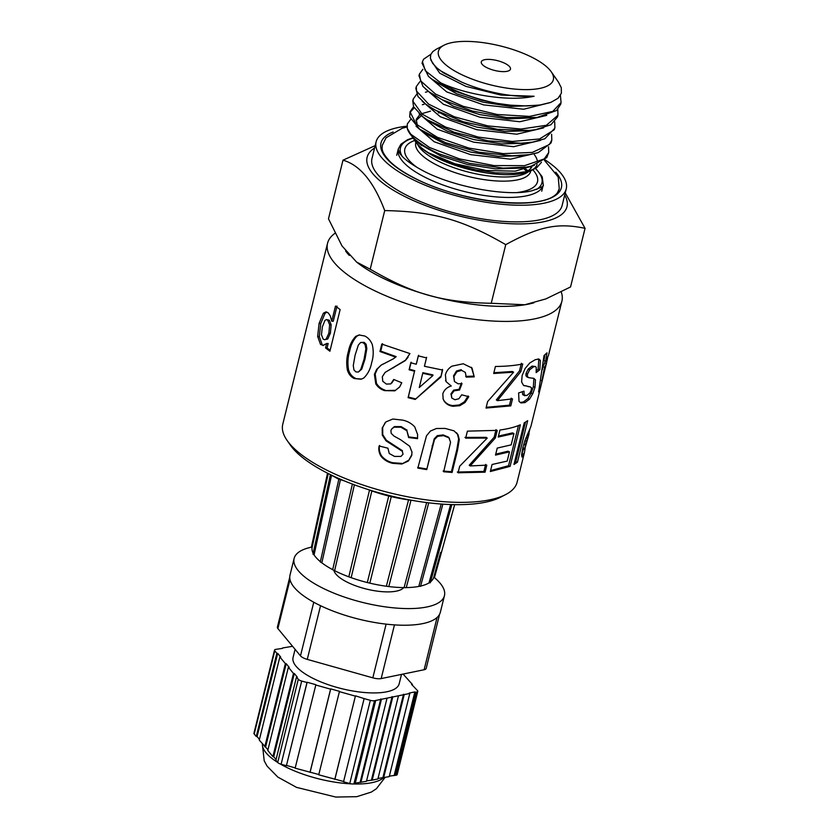 <?xml version="1.0" encoding="UTF-8"?>
<svg xmlns="http://www.w3.org/2000/svg" width="839" height="839" viewBox="0 0 839 839"><rect width="100%" height="100%" fill="white"/><g stroke="black" fill="none" stroke-linecap="round" stroke-linejoin="round"><path stroke-width="1.26" d="M548.528 146.762L548.727 152.488L544.291 158.896L524.574 165.65L493.961 165.577L459.583 158.928L429.505 147.486L410.743 134.188L407.261 128.419A72.196 24.467 13.9 0 0 409.705 133.391A72.196 24.467 13.9 0 0 439.605 154.061L469.043 163.248L503.148 168.115L526.462 167.097L519.907 168.157L495.597 168.88L467.512 164.538L441.178 156.169L420.035 144.203M413.9 139.096A64.393 21.824 13.9 0 0 415.242 141.34A64.393 21.824 13.9 0 0 428.645 152.876L443.328 160.144L460.129 166.028L476.133 169.971L495.524 172.824L513.94 173.254L525.759 171.743L531.276 170.191L537.075 167.328L541.47 162.294M438.315 112.877L440.328 112.835M534.391 165.304L515.293 171.156L486.431 170.506L454.937 163.773L428.645 152.876M529.524 154.628L522.98 155.676L498.691 156.4L470.627 152.069L444.324 143.71L424.943 133.17L419.647 129.185L445.383 142.651L478.482 152.132L512.063 155.802L529.524 154.628L538.281 152.572L551.013 142.966L551.443 141.529M417.298 125.147L416.228 119.348L419.636 114.87M421.629 113.716L430.501 111.157M537.474 152.824L510.532 159.169L470.616 154.659L434.12 141.707L416.029 126.196M416.05 120.596L420.57 116.411M532.566 142.148L526.022 143.207L501.743 143.92L473.699 139.578L447.418 131.23L428.047 120.701L422.751 116.726L427.25 119.809L454.14 132.247L487.941 140.816L520.736 143.249L532.566 142.148L544.857 138.76L554.652 128.409M540.557 140.344L513.615 146.689L473.699 142.179L437.213 129.216L419.112 113.716M557.788 109.332L557.945 115.258L546.42 125.284L521.05 129.049L487.763 125.892L454.339 116.789L428.603 104.109L416.543 91.073L416.301 86.606L415.85 88.399L417.958 96.485L425.824 104.225L434.434 109.773L463.138 121.718L497.37 129.29L529.105 130.465L535.628 129.678L529.084 130.737L504.795 131.44L476.751 127.088L450.47 118.739L428.729 106.28M543.641 127.864L516.709 134.209L476.793 129.709L440.297 116.736L422.195 101.225M535.282 117.68L507.889 118.96L479.824 114.607L453.532 106.249L431.781 93.779M546.734 115.383L519.802 121.739L479.887 117.229L443.391 104.256L425.279 88.745M538.093 105.263L511.024 106.48L482.939 102.138L456.615 93.769L434.864 81.289M550.29 102.568L523.683 109.238L483.589 104.885L446.694 91.902L428.372 76.276M422.09 63.187L428.446 76.349L431.949 79.223L450.04 89.532L481.659 100.187L497.464 103.417A72.196 24.467 -166.1 0 1 440.685 82.809L425.3 70.728L422.468 61.646L423.59 59.202L430.868 54.262M418.997 75.688L422.94 86.396L428.876 91.724L442.048 99.684L472.326 111.031L506.704 117.544L537.138 117.439L556.509 110.528L560.63 104.361M560.41 95.478L561.081 102.568L552.786 111.398L529.598 116.401L497.212 114.492L463.201 106.333L435.525 94.083L420.643 80.859L419.385 74.126L422.856 69.312M535.628 129.678L550.94 124.749L557.547 116.841L557.914 115.373M416.301 86.606L419.762 81.792M427.051 91.871L425.436 92.217M412.767 100.879L413.533 106.647L422.751 116.726M554.705 121.812L554.904 127.528L553.95 129.972L539.571 138.97L512.23 141.466L478.303 137.093L445.74 127.119L422.143 114.114L413.019 101.383L413.208 99.086L416.679 94.272M423.957 104.351L422.353 104.697M414.162 107.843L409.946 112.51M410.114 111.566L409.673 116.904L419.647 129.185M551.611 134.282L551.81 140.008L549.398 144.518L532.283 152.425L503.18 153.631L468.896 148.094L437.444 137.344L416.175 124.141L410.051 111.818L413.585 106.752M534.453 168.849L531.171 170.558A63.764 21.615 -166.1 0 1 435.231 156.945A63.764 21.615 -166.1 0 1 415.683 141.98L415.242 141.34M534.338 154.659A63.764 21.615 -166.1 0 1 537.296 160.836M537.107 164.36A63.764 21.615 -166.1 0 1 532.807 169.604M526.462 167.097L531.244 166.153L546.787 157.606L548.727 152.488M451.802 42.632A59.212 20.073 13.9 0 0 443.999 45.222A59.212 20.073 13.9 0 0 491.067 84.991A59.212 20.073 13.9 0 0 551.233 71.766A59.212 20.073 13.9 0 0 507.794 47.949A59.212 20.073 13.9 0 0 451.802 42.632M484.69 59.705A15.029 5.097 -166.1 0 1 501.481 61.897A15.029 5.097 -166.1 0 1 510.479 69.123A15.029 5.097 -166.1 0 1 494.664 70.455A15.029 5.097 -166.1 0 1 481.292 61.897A15.029 5.097 -166.1 0 1 484.69 59.705M374.582 148.021A102.935 34.892 13.9 0 0 458.681 215.854A102.935 34.892 13.9 0 0 564.699 195.068M544.92 159.767A97.932 33.193 -166.1 0 1 566.241 188.869L562.12 205.513A97.932 33.193 -166.1 0 1 459.09 214.207A97.932 33.193 -166.1 0 1 372.002 158.456L376.113 141.822A97.932 33.193 -166.1 0 1 398.273 127.507A97.932 33.193 -166.1 0 1 406.978 126.175M566.241 188.869A97.932 33.193 -166.1 0 1 463.201 197.564A97.932 33.193 -166.1 0 1 376.113 141.822M565.245 192.876L585.056 228.334C557.704 222.566 539.047 226.404 505.749 244.652C462.436 219.608 433.962 211.596 384.713 210.579C373.774 181.769 359.868 164.968 342.994 160.186L375.18 145.629M342.994 160.186L328.479 218.822L342.008 245.942L356.565 262.041L370.198 269.214C413.512 294.258 441.985 302.271 491.235 303.288L524.815 304.756L545.79 298.936L570.541 286.969L585.056 228.334M440.674 82.809C465.246 94.482 508.895 102.064 534.076 96.244L501.009 95.09L465.834 86.354L439.72 73.192L430.921 60.177M410.617 119.484L407.303 123.983L407.261 128.419M534.076 96.244A64.393 21.824 -166.1 0 1 461.398 81.981L440.139 70.591M558.491 82.191L561.281 87.686L561.385 93.223L558.029 98.289L550.824 102.368L540.096 104.99L526.598 105.955L510.458 105.169L497.464 103.417M461.398 81.981L443.212 72.731L436.867 67.928L432.599 63.229L430.386 58.248L430.743 54.587L432.788 51.609L436.406 49.155M439.594 154.061L428.886 149.332L419.343 143.731L414.33 139.547L409.705 133.391M384.713 210.579L370.198 269.214M505.749 244.652L491.235 303.288M356.565 262.041L358.882 263.771A109.248 37.031 13.9 0 0 524.606 304.788A109.248 37.031 13.9 0 0 524.711 304.777M345.605 251.018A109.311 37.052 13.9 0 0 349.339 255.455M356.827 262.24A109.311 37.052 13.9 0 0 533.866 302.827M334.897 233.357A120.701 40.912 13.9 0 0 327.556 243.247A120.701 40.912 13.9 0 0 434.896 311.961A120.701 40.912 13.9 0 0 561.889 301.243A120.701 40.912 13.9 0 0 561.249 291.982M524.857 448.75L529.115 433.7L525.245 444.722L524.857 448.75L522.886 447.523L523.106 448.257M327.556 243.247L282.774 424.198A120.701 40.912 13.9 0 0 287.106 440.454A120.701 40.912 13.9 0 0 390.114 492.913A120.701 40.912 13.9 0 0 505.697 494.549A120.701 40.912 13.9 0 0 517.107 482.184L524.459 452.504L522.068 457.056M287.106 440.454L290.336 445.089A116.149 39.37 13.9 0 0 389.453 495.566A116.149 39.37 13.9 0 0 500.684 497.149L505.697 494.549M541.868 380.77L546.472 363.381L544.553 367.262L541.868 380.77L540.631 380.424M353.271 365.5L353.943 369.936L355.925 371.908L358.4 372.034L360.77 369.433L364.053 359.333L365.856 348.972L365.101 344.567L363.088 342.616L360.644 342.48L358.347 345.07L355.117 355.117L353.271 365.5M358.4 372.034L361.745 369.118L365.017 359.019L366.832 348.657L366.108 344.273L364.126 342.333L360.644 342.48M498.23 437.035L499.939 430.029C508.025 428.907 514.821 427.166 520.337 424.796L510.102 466.369L490.343 471.528L492.074 464.491L507.196 461.093L509.462 451.875L495.503 455.095L497.223 448.089L511.182 444.869L513.961 433.553L498.23 437.035M459.29 439.646L457.517 450.26L452.095 472.451L443.684 471.759L450.574 442.237L448.959 437.864L443.621 435.64L437.643 436.332L434.466 439.573L426.736 469.609L417.843 468.11L426.495 435.798L430.428 431.036L436.427 428.498L445.11 428.425L454.046 430.847L458.073 434.854L459.29 439.646L458.629 438.912L456.846 449.526L451.413 471.717L452.095 472.451M448.456 437.14L449.505 438.577L448.456 437.14L443.202 434.927L443.621 435.64M545.591 366.811L540.106 388.95L538.607 391.991L544.039 355.537L547.007 352.841L545.644 361.137L548.475 355.453L561.889 301.243M547.657 357.823L546.399 363.36M535.366 359.648L538.9 359.04L540.368 360.424L539.823 369.705L536.163 372.621L536.226 367.304L535.376 366.517L533.583 366.758L529.713 369.716L527.5 374.121L527.395 376.47L528.727 377.676L533.908 378.379L535.46 379.91L534.999 387.261L532.796 393.68L529.482 399.217L525.046 402.563L520.988 402.951L519.037 401.441L518.607 392.967L523.976 391.142L524.197 395.295L524.952 395.819L522.697 394.634L526.798 395.589L530.08 392.788L531.36 389.883L531.381 387.66L530.269 386.894L523.505 385.384L521.606 381.934L522.131 375.578L525.088 368.562L529.787 362.962L535.366 359.648M526.892 376.879L528.727 377.676M524.344 385.793L523.505 385.384M463.243 363.759L472 368.017L474.234 376.868L466.253 377.131L465.33 372.401L461.681 370.387L456.909 371.698L453.909 376.512L454.434 381.514L458.104 383.801L462.016 383.643L459.52 390.041L454.077 390.827L451.34 394.55L451.822 398.074L454.958 399.752L458.891 398.745L461.702 394.791L468.791 396.69L465.005 402.542L459.782 405.688L453.123 406.286C449.326 405.845 446.358 404.157 444.219 401.199L443.149 399.06L442.824 393.785C444.177 389.862 446.988 387.261 451.256 386.003L446.086 381.651L445.394 374.834C446.369 371.195 448.529 368.311 451.896 366.182L463.243 363.759M393.428 358.788L395.63 357.12L379.962 351.51L381.776 344.095L409.935 353.565L405.153 360.697L385.164 372.359L382.332 376.669L382.752 381.273L386.37 384.084L390.775 383.905L393.732 379.469L401.766 382.762L399.563 387.094L394.823 390.838L384.556 390.628C380.854 389.474 377.928 387.219 375.778 383.884L374.393 374.32L376.669 369.349L381.063 365.185L393.428 358.788M396.165 356.638L395.295 357.424L396.165 356.638L380.749 351.111L379.962 351.51M522.005 457.035L521.596 454.895L522.865 447.533L524.878 440.685L530.856 426.642L542.959 377.739M529.787 429.558L528.78 433.616M525.141 448.309L524.459 452.504M371.656 362.689C370.492 368.94 367.849 374.058 363.738 378.043L361.127 379.228L354.299 378.525C351.006 376.973 348.72 374.225 347.44 370.293C346.255 363.79 346.559 357.561 348.374 351.604C349.569 345.332 352.034 340.246 355.778 336.355L359.029 334.971L364.703 335.999C368.153 337.677 370.681 340.54 372.285 344.588C373.701 350.849 373.491 356.879 371.656 362.689M416.259 364.231L418.304 355.862L426.495 357.896L424.45 366.276L442.604 370.051L440.905 377.036L415.211 399.437L408.1 397.665L414.539 371.247L409.096 369.779L410.806 362.763L416.259 364.231L418.535 355.285M493.699 373.481L495.419 366.465C505.718 366.391 514.821 365.563 522.739 363.969L520.883 371.541L497.412 400.664L512.524 398.85L510.794 405.887L486.033 408.058L487.627 401.535L513.604 372.201L493.699 373.481M323.623 345.469L320.54 344.472L317.666 336.429L319.093 323.361L323.382 313.22L326.014 311.867L328.322 312.957L330.314 315.957L331.751 321.253L335.485 306.057L340.131 309.581L329.905 351.237L325.553 347.944L326.644 343.508L322.816 345.5M402.741 420.129C407.534 421.178 411.529 423.433 414.739 426.873L417.623 434.56L417.539 438.65L408.624 437.549L406.905 430.753L400.916 427.198L394.047 427.177L391.656 429.012L390.911 430.585L391.205 433.354L393.942 436.049L400.602 439.73L409.694 446.243L411.991 452.137L411.739 455.493L408.362 461.041L401.797 464.019L392.736 463.338C388.079 462.331 384.231 460.045 381.189 456.458C379.05 453.154 378.358 449.662 379.123 445.981L387.943 448.204L389.244 453.5L394.519 456.406L400.979 456.416L403.035 454.161L402.321 451.319L386.013 440.821L382.29 435.147L382.196 427.984L385.877 421.923L392.841 419.028L402.741 420.129M465.676 438.147L467.396 431.141L497.223 430.365L495.367 437.948L470.165 465.949L486.798 465.131L485.068 472.168L458.073 472.777L459.667 466.253L487.228 438.094L465.676 438.147M513.971 464.47L524.207 422.898L527.679 420.675L517.422 462.237L513.971 464.47M419.269 387.513L432.945 375.536L422.741 373.282L419.269 387.513L422.741 373.282M323.141 339.113L324.567 339.732L326.193 338.998L328.878 333.167L329.633 324.756L327.713 320.152L326.444 319.586L324.976 320.351L322.354 326.853L321.473 334.73L323.141 339.113M525.508 422.143L515.765 461.66L517.422 462.237M515.765 461.66L514.433 462.593M496.017 429.641L494.161 437.213L495.367 437.948M494.161 437.213L469.242 465.215L470.165 465.949M485.624 464.397L483.893 471.434L485.068 472.168M483.893 471.434L457.297 472.042M464.932 437.413L486.148 437.35L487.228 438.094M417.591 434.203L417.539 438.65M417.486 438.01L408.698 436.93L408.624 437.549M408.698 436.93L406.905 430.753M407.041 430.145L401.147 426.621L400.916 427.198M401.147 426.621L394.372 426.621L394.047 427.177M394.372 426.621L391.656 429.012M411.98 451.812L411.739 455.493M411.708 454.853L408.362 461.041M408.362 460.401L401.797 464.019M401.881 463.401L392.946 462.75L392.736 463.338M392.946 462.75C388.363 461.775 384.577 459.499 381.588 455.934L381.189 456.458M381.588 455.934C379.49 452.641 378.819 449.148 379.595 445.467M402.321 451.319L403.035 454.161M402.437 450.711L395.054 445.908L394.802 446.474M395.054 445.908L386.412 440.286L386.013 440.821M386.412 440.286L382.752 434.644L382.29 435.147M382.752 434.644L382.689 427.481L382.196 427.984M382.689 427.481L385.164 422.667M324.567 339.732L327.724 339.019L330.398 333.167L328.878 333.167M327.724 339.019L326.193 338.998M330.398 333.167L331.174 324.777L329.633 324.756M331.174 324.777L329.287 320.204L327.713 320.152M329.287 320.204L326.444 319.586M330.136 350.293L327.074 347.944L325.553 347.944M327.074 347.944L328.154 343.508L326.644 343.508M323.686 345.448L320.54 344.472M322.134 344.535L319.313 336.554L317.666 336.429M319.313 336.554L320.76 323.508L319.093 323.361M320.76 323.508L325.039 313.346L323.382 313.22M325.039 313.346L326.874 312.098M337.005 306.057L333.272 321.253L331.751 321.253M521.397 363.266L519.53 370.838L520.883 371.541M519.53 370.838L496.321 399.93L497.412 400.664M511.203 398.147L509.472 405.174L510.794 405.887M509.472 405.174L486.221 407.303M493.888 372.726L512.367 371.478L513.604 372.201M432.945 375.536L432.893 374.886L422.846 372.673M426.611 357.288L424.45 366.276M442.436 369.38L440.905 377.036M440.737 376.365L415.211 399.437M415.326 398.829L408.32 397.078L408.1 397.665M408.32 397.078L414.539 371.247M414.77 370.67L409.411 369.223L409.096 369.779M409.411 369.223L411.12 362.207M361.567 379.06L354.299 378.525M355.337 378.242C352.097 376.711 349.853 373.984 348.604 370.062L347.44 370.293M348.604 370.062C347.451 363.581 347.776 357.362 349.58 351.405L348.374 351.604M349.58 351.405C350.775 345.133 353.229 340.036 356.942 336.124L355.778 336.355M356.942 336.124L359.606 334.876M361.745 369.118L360.77 369.433M366.832 348.657L365.856 348.972M366.108 344.273L365.101 344.567M364.126 342.333L363.088 342.616M523.431 449.064L524.868 449.389M523.578 448.477L521.596 455.011M527.846 433.385L529.115 433.7M525.917 437.864L527.322 438.273M524.847 440.758L526.263 441.178M523.735 444.271L525.245 444.722M380.749 351.111L382.553 343.696M408.058 357.288L405.153 360.697M405.552 360.172L385.164 372.359M391.844 382.972L394.015 379.585M399.742 386.852L394.823 390.838M395.263 390.324L384.556 390.628M385.132 390.156C381.493 389.013 378.609 386.789 376.501 383.465L375.778 383.884M376.501 383.465L375.169 373.921L374.393 374.32M375.169 373.921L377.435 368.94L376.669 369.349M377.435 368.94L381.063 365.185M381.787 364.766L382.668 364.21M394.005 358.316L395.358 357.362M471.413 367.293L474.234 376.868M473.584 376.134L465.708 376.407M461.681 370.387L465.33 372.401M461.23 369.674L456.531 370.995L456.909 371.698M456.531 370.995L453.553 375.809L453.909 376.512M453.553 375.809L454.434 381.514M461.513 382.93L459.038 389.327L459.52 390.041M459.038 389.327L453.668 390.125L454.077 390.827M453.668 390.125L450.963 393.848L451.34 394.55M450.963 393.848L451.822 398.074M468.141 395.956L464.387 401.808L465.005 402.542M464.387 401.808L459.237 404.964L459.782 405.688M459.237 404.964L452.672 405.573L453.123 406.286M452.672 405.573C448.938 405.143 446.012 403.454 443.915 400.507L444.219 401.199M443.915 400.507L443.034 398.766M446.086 381.651L451.256 386.003M445.824 380.969L445.561 380.298M538.03 358.924L538.743 359.816L538.166 369.118L539.823 369.705M538.743 359.816L540.368 360.424M538.166 369.118L536.446 370.576M535.376 366.517L532.052 366.098L533.583 366.758M532.052 366.098L528.234 369.045L529.713 369.716M528.234 369.045L526.032 373.439L527.5 374.121M526.032 373.439L525.927 375.788L527.395 376.47M525.927 375.788L527.228 377.015M532.964 378.158L535.46 379.91M533.835 379.291L533.352 386.664L534.999 387.261M533.352 386.664L531.171 393.082L532.796 393.68M531.171 393.082L527.878 398.588L529.482 399.217M527.878 398.588L523.505 401.912L525.046 402.563M523.505 401.912L520.253 402.51M522.351 391.74L522.697 394.634M530.269 386.894L528.077 386.611M526.556 385.961L523.578 385.416M546.472 363.381L544.71 362.93L542.823 366.758L544.553 367.262M542.823 366.758L542.235 369.821M544.889 354.855L543.924 360.613L545.644 361.137M539.215 388.709L540.106 388.95M451.413 471.717L443.139 471.036M443.202 434.927L437.308 435.64L437.643 436.332M437.308 435.64L434.172 438.891L434.466 439.573M434.172 438.891L426.736 469.609M426.432 468.917L417.686 467.449M456.542 432.788L458.073 434.854M457.444 434.13L458.629 438.912M518.439 425.572L508.549 465.729L510.102 466.369M508.549 465.729L490.574 470.585M495.744 454.14L507.973 451.204L509.462 451.875M498.45 436.102L512.482 432.882L513.961 433.553M274.542 650.068L253.944 733.265A4.552 1.542 13.9 0 0 254.196 733.989L274.783 650.791A4.552 1.542 -166.1 0 1 274.542 650.068A4.552 1.542 -166.1 0 1 275.57 649.407L282.47 648.379M274.783 650.791L276.849 653.298L256.262 736.495L254.196 733.989M267.966 749.73L259.261 740.124L279.848 656.937L280.687 657.01L277.688 653.371L257.101 736.569L256.262 736.495M259.44 739.411L257.101 736.569M277.709 762.473A4.552 1.542 13.9 0 0 281.107 764.235L301.694 681.048A4.552 1.542 -166.1 0 1 298.296 679.275L277.709 762.473L275.884 760.27L296.471 677.073L297.31 677.146L294.311 673.507L273.724 756.705L272.885 756.631L267.788 750.454L288.375 667.257L289.203 667.33L286.204 663.691L265.617 746.888M301.694 681.048L306.99 682.537L286.403 765.724L281.107 764.235M276.062 759.547L273.724 756.705M318.81 774.512L295.139 768.178L315.884 684.708L307.147 682.254L286.403 765.724M295.213 767.884L286.56 765.451M349.758 783.532A4.552 1.542 13.9 0 0 353.922 783.899L374.509 700.712A4.552 1.542 -166.1 0 1 370.345 700.345L364.126 698.593L343.539 781.78L349.758 783.532L370.345 700.345M374.509 700.712L375.725 700.46L355.138 783.657L353.922 783.899M343.612 781.487L318.736 774.817L339.48 691.346L330.734 688.882L310.147 772.079M396.155 775.215A4.552 1.542 13.9 0 0 397.183 774.544L417.77 691.357A4.552 1.542 -166.1 0 1 416.742 692.018L396.155 775.215L389.348 776.127M398.483 695.772L377.896 778.97L372.18 780.144L392.767 696.957L409.81 693.444L389.223 776.641L378.032 778.456M372.18 780.144L366.58 780.805M360.854 782.472L381.441 699.286L387.041 698.132L366.454 781.319L355.264 783.133M412.211 685.127L412.389 684.414L411.55 684.33L417.528 690.633A4.552 1.542 -166.1 0 1 417.77 691.357M437.067 617.483L424.125 669.742A9.114 3.083 13.9 0 0 426.191 668.41L439.573 614.337A9.114 3.083 -166.1 0 1 439.237 614.903A77.429 26.25 13.9 0 0 439.584 614.274A9.114 3.083 -166.1 0 1 439.573 614.337M424.125 669.742L381.168 678.583L394.456 624.887M386.118 624.132L372.82 677.839A9.114 3.083 13.9 0 0 381.168 678.583M372.82 677.839L307.263 659.381L320.55 605.706M313.765 602.224L300.488 655.857A9.114 3.083 13.9 0 0 307.263 659.381M300.488 655.857L277.887 628.568L290.011 579.581M289.749 577.19L277.394 627.121A9.114 3.083 13.9 0 0 277.887 628.568M391.698 624.677A9.114 3.083 -166.1 0 1 389.831 624.52A77.429 26.25 13.9 0 0 391.698 624.677A77.429 26.25 13.9 0 0 439.237 614.903M317.289 604.09A9.114 3.083 -166.1 0 1 315.768 603.304A77.429 26.25 13.9 0 0 317.289 604.09A77.429 26.25 13.9 0 0 389.831 624.52M439.584 614.274A77.429 26.25 13.9 0 0 440.339 612.292L444.45 595.648A77.429 26.25 13.9 0 0 434.046 577.326M311.405 547.185A77.429 26.25 13.9 0 0 294.122 558.449L290.011 575.082A77.429 26.25 13.9 0 0 315.768 603.304M277.688 653.371L276.849 653.298M279.848 656.937L285.375 663.618L264.788 746.815M286.204 663.691L285.375 663.618M288.375 667.257L293.472 673.434L272.885 756.631M294.311 673.507L293.472 673.434M296.471 677.073L298.296 679.275M315.726 684.991L330.587 689.165L310 772.352M339.323 691.619L355.39 696.139L334.803 779.326M355.39 696.139L334.95 779.053M355.547 695.856L364.126 698.593M381.441 699.286L375.725 700.46M380.77 698.929L360.183 782.126M392.767 696.957L387.041 698.132M392.086 696.601L371.499 779.798M403.538 694.241L382.941 777.438M404.209 694.598L383.622 777.795M409.81 693.444L409.128 693.098L414.854 691.913L394.267 775.11M414.854 691.913L415.525 692.269L394.938 775.467M415.525 692.269L416.742 692.018M412.389 684.414L403.087 674.074M403.276 674.032L403.695 674.808M292.57 646.303L282.575 647.97M333.953 570.562A36.434 12.354 13.9 0 0 366.674 589.125A36.434 12.354 13.9 0 0 403.748 587.583M295.097 649.344L293.063 657.545A54.661 18.531 13.9 0 0 341.672 688.651A54.661 18.531 13.9 0 0 399.175 683.806L401.503 674.399M294.122 558.449A77.429 26.25 13.9 0 0 362.983 602.528A77.429 26.25 13.9 0 0 444.45 595.648M406.244 587.667L428.729 502.823L406.244 587.667L404.104 587.594L426.652 502.571M367.985 489.504A65.138 22.076 13.9 0 0 369.517 490.081L371.855 490.93A65.138 22.076 13.9 0 0 388.751 496.017L391.268 496.625A65.138 22.076 13.9 0 0 408.562 499.866L411.005 500.18A65.138 22.076 13.9 0 0 411.278 500.212M406.265 587.583A62.631 21.227 13.9 0 0 418.797 586.43L441.199 504.04M404.104 587.594A62.631 21.227 13.9 0 1 388.803 586.566L411.005 500.18M388.803 586.566L386.36 586.241L408.562 499.866M386.36 586.241A62.631 21.227 13.9 0 1 369.821 583.147L391.268 496.625M369.821 583.147L367.314 582.539L388.751 496.017M367.314 582.539A62.631 21.227 13.9 0 1 351.153 577.672L371.855 490.93M351.153 577.672L348.814 576.823L369.517 490.081M348.814 576.823A62.631 21.227 13.9 0 1 334.625 570.667L354.394 484.827M334.625 570.667L332.663 569.733L352.401 484.082M338.841 479.174L320.309 561.962L321.84 562.822A62.631 21.227 13.9 0 0 332.663 569.65M330.44 474.633L312.978 554.159L314.069 554.904A62.631 21.227 13.9 0 0 320.383 561.658M327.514 473.175L311.395 547.091L312.066 547.689A62.631 21.227 13.9 0 0 313.167 553.321M434.592 577.085L433.742 577.316A62.631 21.227 13.9 0 1 430.543 581.826M451.854 504.585L430.292 582.738L429.012 582.895A62.631 21.227 13.9 0 1 420.612 586.062M420.423 586.104L418.797 586.43M321.84 562.822L340.424 479.761M314.069 554.904L331.552 475.314M312.066 547.689L328.248 473.542M440.674 552.303L433.742 577.316M450.627 504.543L429.012 582.895M525.77 169.195A74.702 25.317 -166.1 0 1 527.983 170.695M412.84 137.858L407.565 139.704L400.864 144.287L398.252 149.059L399.27 152.446C402.017 157.522 409.747 163.521 422.457 170.443C453.228 187.16 507.952 196.955 531.685 190.82C540.379 187.999 544.238 186.048 543.273 184.958A74.702 25.317 -166.1 0 1 498.639 197.081A74.702 25.317 -166.1 0 1 423.831 176.662A74.702 25.317 -166.1 0 1 398.252 149.059L396.711 155.299M402.101 156.159A72.878 24.698 -166.1 0 1 413.071 138.141M535.303 168.408A72.878 24.698 -166.1 0 1 536.561 189.446M417.57 167.769A68.326 23.156 -166.1 0 1 414.676 140.491M532.765 169.73A68.326 23.156 -166.1 0 1 517.464 192.498M530.668 171.439L530.709 171.25A59.212 20.073 -166.1 0 1 495.325 180.867A59.212 20.073 -166.1 0 1 436.039 164.675A59.212 20.073 -166.1 0 1 415.756 142.798L415.714 142.987M530.626 167.433A59.212 20.073 -166.1 0 1 530.856 168.639M531.8 166.867A59.212 20.073 -166.1 0 1 531.748 167.087L529.294 169.939L525.214 171.859M528.36 171.785A59.212 20.073 -166.1 0 1 437.067 160.522A59.212 20.073 -166.1 0 1 417.591 144.371M555.754 172.215A92.919 31.494 -166.1 0 1 523.557 203.111A92.919 31.494 -166.1 0 1 412.798 177.354A92.919 31.494 -166.1 0 1 393.134 131.996M559.194 188.89C553.971 212.833 462.876 204.307 413.228 177.407C402.867 171.995 394.949 166.531 389.485 161.004C381.105 151.723 381.976 148.933 382.332 145.126A91.094 30.875 -166.1 0 1 382.406 144.864M365.017 359.019L364.053 359.333M522.11 453.868L523.872 454.329M527.133 434.959L528.591 435.336M394.026 367.314L393.481 367.807M456.846 449.526L457.517 450.26M432.064 445.897L432.358 446.589M262.408 743.931A63.764 21.615 13.9 0 0 277.646 762.399M280.216 763.951A63.764 21.615 13.9 0 0 351.31 783.867M353.576 783.962A63.764 21.615 13.9 0 0 383.549 777.753M422.468 61.646L422.027 63.439M419.385 74.126L418.934 75.919M561.081 102.568L560.641 104.361M413.208 99.086L412.757 100.879M554.862 127.696L554.464 129.321M551.821 140.008L551.38 141.801M535.607 168.24L542.214 176.788L543.273 184.958L541.732 191.187M415.892 142.273L415.756 142.798M530.846 170.716L530.709 171.25M524.48 169.541L526.986 171.177M425.824 104.225L431.12 108.21M428.876 91.724L434.183 95.709M538.732 117.198L532.199 118.257M431.949 79.223L437.245 83.218M541.082 104.844L535.345 105.766M421.807 145.619L418.158 142.871M443.999 45.222L436.07 49.333M551.233 71.766L558.69 82.474M522.97 448.299L524.711 448.802M544.742 362.941L545.224 361.011M330.986 474.895L338.065 478.859L344.651 481.009M556.718 194.522L559.246 188.691L558.208 176.987L544.396 160.239M407.02 127.035L402.269 128.22L386.097 137.753L382.29 145.304M262.345 743.857L264.212 760.837L267.117 766.154L277.824 777.082L296.524 787.37L335.768 797.05L356.764 796.683L371.289 792.089L376.396 788.733L385.017 777.501M332.663 569.744L352.39 484.072M454.675 504.648L434.592 577.106M420.528 586.377L442.877 504.155"/></g></svg>
